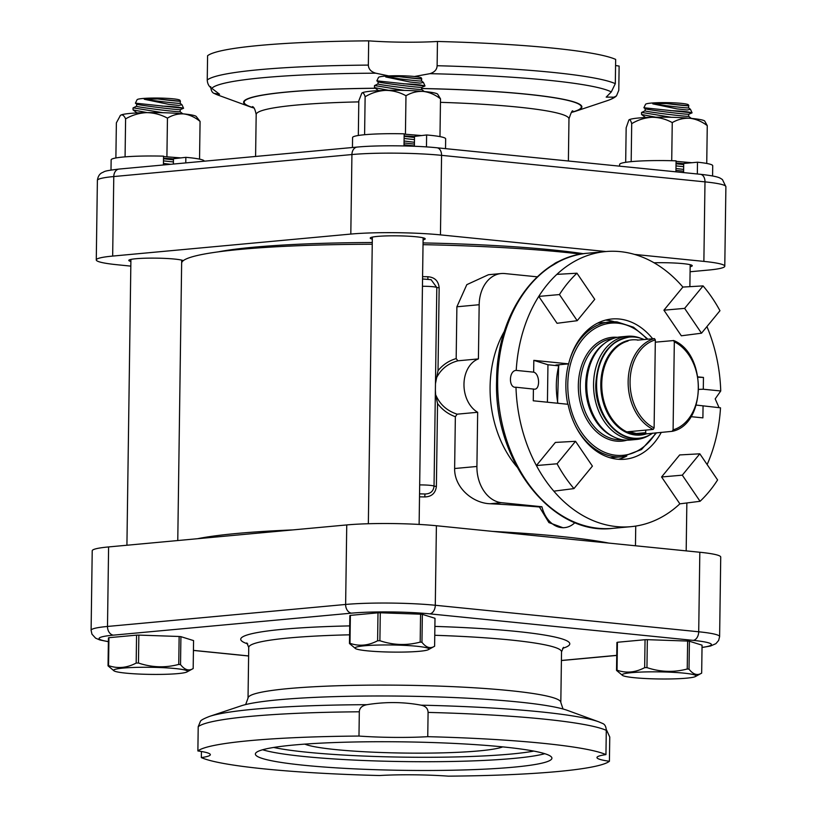 <?xml version="1.0" encoding="UTF-8"?>
<svg xmlns="http://www.w3.org/2000/svg" width="817" height="817" viewBox="0 0 817 817"><rect width="100%" height="100%" fill="white"/><g stroke="black" fill="none" stroke-linecap="round" stroke-linejoin="round"><path stroke-width="1.23" d="M580.907 254.128A228.862 21.977 -179.2 0 0 423.022 244.671M372.246 244.242A228.862 21.977 -179.2 0 0 181.64 263.248L177.769 540.548M197.5 538.72A228.862 21.977 0.8 0 1 292.813 529.916M492.457 531.387A228.862 21.977 0.8 0 1 608.89 543.101M541.926 506.754L539.424 506.979A228.862 21.977 -179.2 0 0 490.098 503.742C472.829 503.221 454.252 487.647 454.63 468.519L455.355 416.711L457.142 414.178L477.669 412.279L476.914 466.466A33.854 25.031 84.7 0 0 501.546 502.69L541.926 506.754A28.442 21.028 -95.3 0 0 564.567 527.639L563.087 527.772L548.912 522.584L539.424 506.979M478.415 358.908L457.888 360.808L456.172 358.592L456.887 306.783L466.813 284.653L488.443 274.726L501.168 273.542A33.854 25.031 84.7 0 0 479.171 304.721L478.415 358.908A28.442 21.028 -95.3 0 0 463.974 384.174A28.442 21.028 -95.3 0 0 477.669 412.279M537.249 276.83L504.753 273.552A33.854 25.031 84.7 0 0 501.168 273.542M457.142 414.178C446.858 410.808 439.689 404.282 435.604 394.591L437.534 403.516M438.004 370.693L435.471 383.684L434.041 486.156C433.449 491.283 430.436 493.887 424.993 493.989L424.748 496.94C431.611 496.746 435.492 493.233 436.39 486.432L437.544 403.537C442.232 409.736 448.176 414.127 455.355 416.711M435.818 379.292C440.179 369.733 447.532 363.565 457.888 360.808M435.379 390.005L435.604 394.591M456.172 358.592C448.911 360.695 442.855 364.729 438.014 370.683L439.158 287.788C438.463 280.936 434.685 277.249 427.822 276.738A228.862 21.977 -179.2 0 0 422.583 276.626M552.843 264.882A28.442 21.028 -95.3 0 1 559.339 261.297M547.829 268.17L559.982 260.98M574.994 522.574A28.442 21.028 -95.3 0 1 564.567 527.639M697.912 376.872L703.457 377.434L703.294 389.229L720.737 390.975L715.192 398.88L719.083 407.683M707.134 464.556A138.134 102.115 84.7 0 0 720.502 407.826L696.227 405.079M515.241 387.238L515.976 387.238C508.44 388.412 508.685 370.53 516.211 370.397L533.654 372.154C539.914 373.665 540.343 390.209 534.083 389.137L515.976 387.238A138.134 102.115 84.7 0 0 536.401 465.547A138.134 102.115 84.7 0 0 553.824 491.16A138.134 102.115 84.7 0 0 631.061 526.659A138.134 102.115 84.7 0 0 679.867 503.844L700.067 501.291L682.297 475.167L699.822 453.813L717.592 479.936A137.603 101.727 -95.3 0 1 700.067 501.291M682.889 287.063L703.069 285.899A137.603 101.727 -95.3 0 1 719.961 310.715L701.507 333.203L681.337 335.797L663.915 310.184L682.889 287.063A138.134 102.115 84.7 0 0 620.277 251.636A138.134 102.115 84.7 0 0 605.652 251.565A138.134 102.115 84.7 0 0 556.847 274.379A138.134 102.115 84.7 0 0 538.76 296.418A138.134 102.115 84.7 0 0 516.211 370.397M720.737 390.975A138.134 102.115 84.7 0 0 706.93 326.586M427.924 279.097L427.822 276.738M431.08 279.68L436.809 287.523L439.158 287.788M679.867 503.844L661.586 476.975L682.297 475.167M661.586 476.975L679.673 454.936L699.822 453.813M573.963 488.597A137.603 101.727 -95.3 0 1 557.071 463.78L575.525 441.303L592.407 466.119L573.963 488.597L553.824 491.16M575.525 441.303L555.376 442.426L536.401 465.547L557.071 463.78M701.507 333.203L684.626 308.377L703.069 285.899M663.915 310.184L684.626 308.377M559.441 294.559A137.603 101.727 -95.3 0 1 576.965 273.205L594.735 299.328L577.211 320.693L559.441 294.559L538.76 296.418L557.041 323.287L577.211 320.693M556.847 274.379L576.965 273.205M533.654 372.154L533.818 360.358L568.632 363.861A70.415 52.063 -95.3 0 1 611.882 318.987A70.415 52.063 -95.3 0 1 652.64 338.749M698.79 389.382L703.294 389.229M697.973 377.24L703.457 377.434M703.059 406.069L702.896 417.865L690.937 416.66M661.29 432.336A70.415 52.063 -95.3 0 1 624.831 459.236A70.415 52.063 -95.3 0 1 568.06 404.292L533.256 400.79L533.419 388.994M547.431 402.219L547.952 364.76L558.44 365.812M533.818 360.358L547.952 364.76M568.632 363.861L555.917 365.036L558.573 365.301M626.762 456.06A70.415 52.063 -95.3 0 1 618.428 459.287M605.571 320.111A70.415 52.063 -95.3 0 1 614.353 321.755M653.181 429.425L654.111 427.934L655.336 339.903L654.448 338.585A47.396 35.039 84.7 0 0 628.15 381.416A47.396 35.039 84.7 0 0 653.181 429.425L626.772 431.866L635.84 434.767A1.358 0.899 -84.3 0 0 636.351 433.521L628.896 431.672M645.879 430.099L645.338 433.97L672.166 431.335L673.096 429.854L674.321 341.812A46.048 34.038 -95.3 0 1 698.361 388.31A46.048 34.038 -95.3 0 1 673.096 429.854M635.84 434.767L645.757 433.776M637.474 340.148L654.448 338.585M672.166 431.335L672.268 431.315C706.205 424.626 707.205 353.945 673.749 340.546L655.305 342.17M652.742 433.133A50.787 37.541 -95.3 0 1 638.925 438.208A50.787 37.541 -95.3 0 1 596.584 383.847A50.787 37.541 -95.3 0 1 629.58 337.074A50.787 37.541 -95.3 0 1 644.092 339.535M673.433 340.495L674.321 341.812M641.09 338.401A51.798 38.297 84.7 0 0 627.211 336.277A51.798 38.297 84.7 0 0 593.561 383.99A51.798 38.297 84.7 0 0 636.739 439.434A51.798 38.297 84.7 0 0 650.005 434.797M627.211 336.277L620.399 336.9A51.798 38.297 84.7 0 0 586.749 384.613A51.798 38.297 84.7 0 0 629.938 440.057L636.739 439.434M702.028 647.503L710.463 646.043L715.896 643.663L718.654 640.426L719.614 636.596L720.727 557.071A63.481 6.097 -179.2 0 0 699.822 552.251L436.401 525.739A63.481 6.097 -179.2 0 0 346.745 524.933L108.6 546.93A63.481 6.097 -179.2 0 0 92.219 550.791L91.106 630.305L91.953 634.166L95.62 638.169L99.929 639.987L108.375 641.702M502.731 746.881A101.563 9.753 0.8 0 1 335.716 749.597A101.563 9.753 0.8 0 1 304.864 744.124M304.21 765.294A148.285 14.236 0.8 0 1 255.374 754.03A148.285 14.236 0.8 0 1 343.569 742.255A148.285 14.236 0.8 0 1 503.078 746.922A148.285 14.236 0.8 0 1 551.914 758.176A148.285 14.236 0.8 0 1 463.729 769.951A148.285 14.236 0.8 0 1 304.21 765.294M366.945 704.683A201.85 19.383 -179.2 0 0 209.55 716.397L241.24 705.817A169.139 16.238 0.8 0 1 517.672 701.915A169.139 16.238 0.8 0 1 567.396 710.371L598.779 721.83A201.85 19.383 -179.2 0 0 421.102 705.173C425.596 706.072 427.924 708.482 428.088 712.414L427.751 736.679A60.938 5.852 0.8 0 1 358.98 736.056L359.317 711.801C359.5 708.002 362.043 705.622 366.945 704.683C385.481 701.721 403.537 701.885 421.102 705.173M209.55 716.397C204.107 718.511 201.094 720.094 200.502 721.156L198.214 726.681L197.877 750.946A60.938 5.852 0.8 0 1 210.337 754.673A60.938 5.852 0.8 0 1 201.339 757.594L201.431 751.487M201.339 757.594A207.191 19.894 0.8 0 0 379.537 775.527A60.938 5.852 0.8 0 1 448.319 776.15A207.191 19.894 0.8 0 0 609.411 761.27A60.938 5.852 0.8 0 1 596.961 757.543A60.938 5.852 0.8 0 1 605.948 754.612L606.285 730.357C606.091 726.538 604.815 724.23 602.476 723.423M606.255 729.407L609.758 737.005L609.411 761.27M427.751 736.679A207.191 19.894 0.8 0 1 605.948 754.612M197.877 750.946A207.191 19.894 0.8 0 1 358.98 736.056M634.543 254.414L703.876 261.389A63.481 6.097 0.8 0 1 724.781 266.209A63.481 6.097 0.8 0 1 708.4 270.07L690.079 271.755M130.822 266.117L117.178 264.749A63.481 6.097 0.8 0 1 96.273 259.929A63.481 6.097 0.8 0 1 112.664 256.078L350.81 234.07A63.481 6.097 0.8 0 1 440.455 234.877L605.969 251.534M423.094 239.841A27.492 2.635 -179.2 0 0 425.208 238.86A27.492 2.635 -179.2 0 0 397.756 235.837A27.492 2.635 -179.2 0 0 370.234 238.094A27.492 2.635 -179.2 0 0 372.317 239.136M183.294 260.664A27.492 2.635 -179.2 0 0 153.729 258.121A27.492 2.635 -179.2 0 0 128.8 260.398A27.492 2.635 -179.2 0 0 130.883 261.44M690.151 266.72A27.492 2.635 -179.2 0 0 692.265 265.739A27.492 2.635 -179.2 0 0 654.049 262.778M423.053 242.925A211.93 20.354 0.8 0 1 552.649 249.941A211.93 20.354 0.8 0 1 583.532 253.709M218.21 251.861A211.93 20.354 0.8 0 1 372.266 242.526M571.349 112.429A169.139 16.238 -179.2 0 0 575.76 111.183A169.139 16.238 -179.2 0 0 526.158 94.118A169.139 16.238 -179.2 0 0 421.623 88.502M375.34 88.246A169.139 16.238 -179.2 0 0 249.604 106.629A169.139 16.238 -179.2 0 0 253.975 108.007M615.569 65.513A60.938 5.852 -179.2 0 0 619.123 66.054L618.786 90.319L616.498 95.844L614.016 97.172L606.183 97.121L611.29 91.933L615.313 83.661L615.661 59.406A207.191 19.894 -179.2 0 0 437.463 41.473L437.115 65.728C436.962 69.578 434.562 72.223 429.926 73.673L414.474 76.492M388.698 75.899L375.759 73.193C371.02 71.794 368.549 69.108 368.344 65.105L368.681 40.85A60.938 5.852 -179.2 0 0 437.463 41.473M368.681 40.85A207.191 19.894 -179.2 0 0 207.589 55.73L207.242 79.995C207.457 83.834 208.968 86.612 211.797 88.338L219.548 94.241L213.901 93.322L218.221 95.17A201.85 19.383 0.8 0 1 214.524 93.577C212.246 92.893 210.98 90.585 210.715 86.643M350.37 615.375A43.301 4.156 -179.2 0 0 349.86 615.599L349.472 643.53A43.301 4.156 0.8 0 1 349.982 643.316C359.133 646.502 368.344 645.644 377.607 640.763L377.995 612.821L350.37 615.375L349.982 643.316M380.283 612.791L379.895 640.722C393.263 645.216 406.692 645.685 420.173 642.111A43.301 4.156 0.8 0 1 421.96 642.295C426.117 647.636 430.334 648.953 434.613 646.227L435.001 618.295L422.348 614.353A43.301 4.156 -179.2 0 0 420.571 614.18L380.283 612.791A43.301 4.156 -179.2 0 0 377.995 612.821M422.348 614.353L421.96 642.295M420.173 642.111L420.571 614.18M355.558 648.616A36.949 3.544 0.8 0 1 374.247 645.175A36.949 3.544 0.8 0 1 416.762 646.247A36.949 3.544 0.8 0 1 428.404 649.638A36.949 3.544 0.8 0 1 404.078 652.058A36.949 3.544 0.8 0 1 367.221 650.822A36.949 3.544 0.8 0 1 355.558 648.616L349.472 643.53M428.404 649.638L434.613 646.227M377.607 640.763A43.301 4.156 0.8 0 1 379.895 640.722M414.393 145.896A21.957 0.592 -172.9 0 1 413.627 145.814A21.957 0.592 -172.9 0 1 404.017 144.752M404.037 142.944L414.413 144.098M414.444 142.281L404.068 141.004M414.474 139.584A21.957 0.592 -172.9 0 1 413.484 139.493A21.957 0.592 -172.9 0 1 404.098 138.451M414.505 137.47A21.957 0.592 -172.9 0 1 413.749 137.389A21.957 0.592 -172.9 0 1 404.129 136.327M379.119 90.616A21.957 0.592 -172.9 0 1 378.097 90.33L374.503 87.613L388.729 90.319M404.364 90.411L374.615 85.54A25.388 2.441 -179.2 0 0 374.482 85.693A25.388 2.441 -179.2 0 0 374.452 85.805L374.503 87.613M374.615 85.54L377.934 83.957M421.49 89.39A21.957 0.592 -172.9 0 1 421.511 89.421A21.957 0.592 -172.9 0 1 414.188 88.951A21.957 0.592 -172.9 0 1 390.761 86.122A21.957 0.592 -172.9 0 1 377.934 83.977L378.2 81.894L376.841 80.863L425.014 85.969L421.746 87.348A21.957 0.592 -172.9 0 1 414.454 86.847A21.957 0.592 -172.9 0 1 391.486 84.08A21.957 0.592 -172.9 0 1 378.22 81.904M424.299 91.514L421.511 89.41L421.766 87.337A21.957 0.592 -172.9 0 1 421.746 87.348M421.623 80.985L423.41 82.425L420.081 83.109L410.042 82.027L385.726 76.961A21.957 0.592 -172.9 0 0 408.949 79.954A21.957 0.592 -172.9 0 0 421.623 80.995A21.957 0.592 -172.9 0 1 421.623 80.995L421.419 78.023A21.477 2.063 -179.2 0 0 407.244 75.971A21.477 2.063 -179.2 0 0 384.031 76.216A21.477 2.063 -179.2 0 0 378.506 77.421L376.841 80.863M424.503 85.918A25.388 2.441 -179.2 0 0 403.373 83.794M399.145 76.645L421.827 78.932A21.957 0.592 -172.9 0 1 399.145 76.645L385.726 76.961M617.427 642.264A43.301 4.156 -179.2 0 0 616.917 642.479L616.529 670.41A43.301 4.156 0.8 0 1 617.039 670.195C626.19 673.382 635.401 672.524 644.664 667.642L645.052 639.711L617.427 642.264L617.039 670.195M647.34 639.67L646.952 667.601C660.32 672.095 673.749 672.565 687.24 668.99A43.301 4.156 0.8 0 1 689.017 669.174C693.184 674.515 697.401 675.833 701.67 673.116L702.058 645.175L689.405 641.233A43.301 4.156 -179.2 0 0 687.628 641.059L647.34 639.67A43.301 4.156 -179.2 0 0 645.052 639.711M689.405 641.233L689.017 669.174M687.24 668.99L687.628 641.059M622.615 675.496A36.949 3.544 0.8 0 1 641.304 672.054A36.949 3.544 0.8 0 1 683.819 673.126A36.949 3.544 0.8 0 1 695.461 676.517A36.949 3.544 0.8 0 1 671.135 678.937A36.949 3.544 0.8 0 1 634.278 677.702A36.949 3.544 0.8 0 1 622.615 675.496L616.529 670.41M695.461 676.517L701.67 673.116M644.664 667.642A43.301 4.156 0.8 0 1 646.952 667.601M675.945 170.385L683.604 171.202M683.635 169.385L675.976 168.516M683.666 166.668A21.957 0.592 -172.9 0 1 680.541 166.372A21.957 0.592 -172.9 0 1 676.006 165.892M683.696 164.544A21.957 0.592 -172.9 0 1 680.806 164.268A21.957 0.592 -172.9 0 1 676.037 163.768M646.176 117.495A21.957 0.592 -172.9 0 1 645.154 117.209L641.559 114.492L655.785 117.199M671.421 117.291L641.672 112.419A25.388 2.441 -179.2 0 0 641.539 112.572A25.388 2.441 -179.2 0 0 641.519 112.685L641.559 114.492M641.672 112.419L644.991 110.846A21.957 0.592 -172.9 0 0 657.818 113.001A21.957 0.592 -172.9 0 0 681.245 115.83A21.957 0.592 -172.9 0 0 688.568 116.3A21.957 0.592 -172.9 0 0 688.547 116.269M688.823 114.196A21.957 0.592 -172.9 0 1 688.802 114.227A21.957 0.592 -172.9 0 1 681.511 113.726A21.957 0.592 -172.9 0 1 658.543 110.969A21.957 0.592 -172.9 0 1 645.277 108.784L644.991 110.857M645.277 108.784L643.898 107.742L692.07 112.848L688.802 114.227M688.68 107.875A21.957 0.592 -172.9 0 1 676.006 106.833A21.957 0.592 -172.9 0 1 652.783 103.841L677.099 108.906L687.138 109.989L690.467 109.304L688.68 107.864A21.957 0.592 -172.9 0 1 688.68 107.875L688.476 104.903A21.477 2.063 -179.2 0 0 674.301 102.86A21.477 2.063 -179.2 0 0 651.088 103.095A21.477 2.063 -179.2 0 0 645.563 104.3L643.898 107.732M691.56 112.807A25.388 2.441 -179.2 0 0 670.43 110.673M666.202 103.524L688.884 105.812A21.957 0.592 -172.9 0 1 666.202 103.524L652.783 103.841M108.937 637.689A43.301 4.156 -179.2 0 0 108.436 637.903L108.038 665.845A43.301 4.156 0.8 0 1 108.549 665.62C117.699 668.806 126.911 667.949 136.173 663.067L136.562 635.136L108.937 637.689L108.549 665.62M138.849 635.095L138.461 663.026C151.829 667.53 165.259 667.989 178.749 664.415A43.301 4.156 0.8 0 1 180.526 664.599C184.693 669.94 188.911 671.257 193.18 668.541L193.568 640.599L180.914 636.657A43.301 4.156 -179.2 0 0 179.137 636.484L138.849 635.095A43.301 4.156 -179.2 0 0 136.562 635.136M180.914 636.657L180.526 664.599M178.749 664.415L179.137 636.484M114.125 670.931A36.949 3.544 0.8 0 1 132.814 667.489A36.949 3.544 0.8 0 1 175.328 668.551A36.949 3.544 0.8 0 1 186.97 671.942A36.949 3.544 0.8 0 1 162.644 674.362A36.949 3.544 0.8 0 1 125.787 673.126A36.949 3.544 0.8 0 1 114.125 670.931L108.038 665.845M186.97 671.942L193.18 668.541M136.173 663.067A43.301 4.156 0.8 0 1 138.461 663.026M170.539 164.309L163.451 163.42M173.418 161.929A21.957 0.592 -172.9 0 1 172.05 161.797A21.957 0.592 -172.9 0 1 163.482 160.857M173.439 159.805A21.957 0.592 -172.9 0 1 172.316 159.703A21.957 0.592 -172.9 0 1 163.512 158.733M137.685 112.92A21.957 0.592 -172.9 0 1 136.664 112.634L136.602 112.971M162.93 112.715L133.181 107.844A25.388 2.441 -179.2 0 0 133.048 108.007A25.388 2.441 -179.2 0 0 133.028 108.11L133.069 109.917L147.295 112.623M133.181 107.844L136.51 106.271A21.957 0.592 -172.9 0 0 149.327 108.426A21.957 0.592 -172.9 0 0 172.755 111.255A21.957 0.592 -172.9 0 0 180.077 111.725L182.865 113.829M180.057 111.694A21.957 0.592 -172.9 0 1 180.077 111.725L180.332 109.641A21.957 0.592 -172.9 0 1 180.312 109.652A21.957 0.592 -172.9 0 1 173.02 109.151A21.957 0.592 -172.9 0 1 150.052 106.394A21.957 0.592 -172.9 0 1 136.786 104.208L135.408 103.167L183.58 108.273L180.312 109.652M180.169 103.269A21.957 0.592 -172.9 0 1 180.189 103.299L181.977 104.739L178.647 105.413L168.608 104.331L144.292 99.266L157.712 98.949L180.394 101.237L179.985 100.328A21.477 2.063 -179.2 0 0 165.81 98.285A21.477 2.063 -179.2 0 0 142.597 98.52A21.477 2.063 -179.2 0 0 137.072 99.725L135.408 103.167M183.069 108.232A25.388 2.441 -179.2 0 0 161.94 106.098M157.712 98.949A21.957 0.592 -172.9 0 0 180.394 101.237L180.189 103.299A21.957 0.592 -172.9 0 1 167.516 102.258A21.957 0.592 -172.9 0 1 144.292 99.266M697.33 173.99L697.493 162.205L683.717 163.471L683.584 172.601M697.493 162.205A46.549 4.473 0.8 0 1 712.72 165.728L712.577 175.961M619.603 166.157L619.633 164.431A46.549 4.473 0.8 0 1 676.078 160.847L675.925 171.836M426.464 146.907L426.627 134.968L414.525 136.388L414.382 146.263M426.627 134.968A46.549 4.473 0.8 0 1 445.663 138.849L445.531 148.643M352.433 147.509L352.576 137.552A46.549 4.473 0.8 0 1 404.17 133.825L403.996 145.937M185.776 162.9L185.847 157.334L173.459 158.733L173.388 164.054M185.847 157.334A46.549 4.473 0.8 0 1 204.23 161.153L204.23 161.194M111 170.048L111.143 159.856A46.549 4.473 0.8 0 1 163.553 156.149L163.431 164.973M683.706 163.686A24.479 2.349 -179.2 0 0 676.047 163.063M676.078 161.347L691.897 162.716M707.267 125.644L704.703 121.028A38.082 3.656 0.8 0 0 689.834 118.261C696.023 119.037 701.834 121.498 707.267 125.644L706.736 163.451M672.248 122.601C677.783 119.405 683.645 117.954 689.834 118.261A38.082 3.656 0.8 0 0 652.058 117.28C659.176 117.311 665.906 119.088 672.248 122.601L671.717 160.714M628.876 119.987A38.082 3.656 0.8 0 1 628.896 119.966L626.159 127.789L625.679 162.317M631.704 123.673C638.067 119.844 644.848 117.709 652.058 117.28A38.082 3.656 0.8 0 0 636.474 118.22A38.082 3.656 0.8 0 0 629.008 119.874C629.978 119.374 630.877 120.64 631.704 123.673L631.173 161.643M414.525 136.582A24.479 2.349 -179.2 0 0 404.139 135.969M404.16 134.141L421.643 135.561M440.506 98.837L437.646 94.149A38.082 3.656 0.8 0 0 423.318 91.422C429.415 92.209 435.144 94.68 440.506 98.837L439.975 136.623M405.978 95.742C411.431 92.556 417.211 91.116 423.318 91.422A38.082 3.656 0.8 0 0 385.634 90.381C392.803 90.432 399.584 92.219 405.978 95.742L405.436 134.111M361.808 93.118A38.082 3.656 0.8 0 1 361.839 93.087L358.806 100.838L358.326 135.479M365.128 96.743C371.531 92.924 378.373 90.799 385.634 90.381A38.082 3.656 0.8 0 0 369.835 91.29A38.082 3.656 0.8 0 0 362.043 92.924C363.156 92.433 364.178 93.7 365.128 96.743L364.596 134.723M173.459 158.927A24.479 2.349 -179.2 0 0 163.523 158.304M163.543 156.558L180.812 157.906M200.073 121.427L196.213 116.453A38.082 3.656 0.8 0 0 183.845 113.92C189.605 114.737 195.018 117.239 200.073 121.427L199.542 159.131M167.454 118.138C172.612 114.983 178.075 113.573 183.845 113.92A38.082 3.656 0.8 0 0 146.611 112.634C153.953 112.736 160.898 114.574 167.454 118.138L166.913 156.507M120.324 115.473A38.082 3.656 0.8 0 1 120.405 115.401L116.371 122.856L115.881 157.957M125.604 118.863C132.17 115.085 139.166 113.012 146.611 112.634A38.082 3.656 0.8 0 0 130.056 113.43A38.082 3.656 0.8 0 0 121.069 114.993C122.683 114.513 124.194 115.81 125.604 118.863L125.072 156.864M120.15 115.636L121.069 114.993A38.082 3.656 0.8 0 0 120.405 115.401M501.546 502.69L490.098 503.742M479.171 304.721L456.887 306.783M476.914 466.466L454.63 468.519M504.457 331.151A98.857 73.081 84.7 0 0 516.998 466.956M598.187 528.272A138.134 102.115 -95.3 0 1 497.655 380.487A138.134 102.115 -95.3 0 1 587.392 253.25C537.086 256.65 496.501 314.606 496.603 380.732C493.621 460.849 551.986 536.279 612.811 528.344A138.134 102.115 -95.3 0 1 598.187 528.272M419.509 496.828A228.862 21.977 0.8 0 1 424.748 496.94M419.672 484.91A12.184 1.174 -179.2 0 1 434.041 486.156L436.39 486.432M419.55 493.825L424.993 493.989A231.568 22.233 -179.2 0 0 419.55 493.877M422.44 286.277A12.184 1.174 0.8 0 1 436.809 287.523L435.471 383.684M645.849 432.673L636.351 433.521M638.332 340.066A47.794 35.335 84.7 0 0 636.913 339.892A47.794 35.335 84.7 0 0 600.801 383.888A47.794 35.335 84.7 0 0 646.982 433.664M626.772 431.866A47.396 35.039 -95.3 0 1 601.741 383.857A47.396 35.039 -95.3 0 1 628.038 341.026M654.111 427.934A46.048 34.038 -95.3 0 1 630.06 381.437A46.048 34.038 -95.3 0 1 655.336 339.903M612.781 457.622A67.709 50.051 -95.3 0 1 610.085 457.775L622.319 456.744L641.498 449.544L656.562 432.775M557.888 403.271A67.709 50.051 -95.3 0 1 556.326 385.144A67.709 50.051 -95.3 0 1 559.032 364.75M597.646 323.123A67.709 50.051 -95.3 0 1 600.321 322.776L597.656 323.123M568.571 363.861A67.709 50.051 84.7 0 0 565.864 384.266A67.709 50.051 84.7 0 0 567.795 404.272M575.607 426.219A67.709 50.051 84.7 0 0 622.319 456.744M617.029 321.929A67.709 50.051 84.7 0 0 609.86 321.898A67.709 50.051 84.7 0 0 569.531 360.46M655.806 432.847A66.361 49.051 -95.3 0 1 600.546 450.32A66.361 49.051 -95.3 0 1 567.774 384.286A66.361 49.051 -95.3 0 1 617.918 323.195A66.361 49.051 -95.3 0 1 647.156 339.259M617.499 337.329A52.135 38.542 84.7 0 0 578.324 385.348A52.135 38.542 84.7 0 0 626.996 440.179M622.319 439.74A50.787 37.541 -95.3 0 1 580.233 385.358A50.787 37.541 -95.3 0 1 612.975 338.606M604.417 343.467A50.787 37.541 84.7 0 0 585.687 384.858A50.787 37.541 84.7 0 0 613.016 436.533M638.69 438.229A50.787 37.541 -95.3 0 1 638.465 438.249A50.787 37.541 -95.3 0 1 596.124 383.898A50.787 37.541 -95.3 0 1 629.121 337.115A50.787 37.541 -95.3 0 1 629.345 337.094M699.822 552.251L698.709 631.776L435.287 605.264A63.481 6.097 -179.2 0 0 345.632 604.457L107.497 626.455A63.481 6.097 -179.2 0 0 91.106 630.305M719.614 636.596A63.481 6.097 -179.2 0 0 698.709 631.776A8.129 5.413 95.7 0 1 693.143 640.365A55.352 5.311 0.8 0 1 702.028 647.391M436.401 525.739L435.287 605.264A8.129 5.413 -84.3 0 1 429.722 613.853L693.143 640.365M346.745 524.933L345.632 604.457A8.129 6.005 -95.3 0 0 351.555 613.148A55.352 5.311 0.8 0 1 429.722 613.853M533.838 751.089A144.221 13.848 0.8 0 1 510.799 754.071A144.221 13.848 0.8 0 1 273.644 747.453M262.625 749.751A148.285 14.236 -179.2 0 0 304.332 756.532A148.285 14.236 -179.2 0 0 513.76 758.411A148.285 14.236 -179.2 0 0 544.786 753.693M563.025 708.993L560.819 702.446A156.415 15.023 -179.2 0 0 509.308 690.579A156.415 15.023 -179.2 0 0 341.057 685.657A156.415 15.023 -179.2 0 0 248.031 698.086L245.651 704.571M248.031 698.086L248.736 647.442A156.415 15.023 0.8 0 1 289.116 637.944A156.415 15.023 0.8 0 1 349.594 634.819M434.767 635.289A156.415 15.023 0.8 0 1 561.534 651.813L560.819 702.446M198.214 726.681A207.191 19.894 0.8 0 1 359.317 711.801M428.088 712.414A207.191 19.894 0.8 0 1 606.285 730.357M616.743 655.346L561.412 660.463M248.613 655.928L193.435 650.373M108.375 641.59A55.352 5.311 0.8 0 1 113.41 635.146A8.129 6.005 -95.3 0 1 107.497 626.455L108.6 546.93M113.41 635.146L351.555 613.148M562.607 648.33A164.534 15.799 -179.2 0 0 434.889 626.404M349.717 625.904A164.534 15.799 -179.2 0 0 283.203 629.253A164.534 15.799 -179.2 0 0 247.755 643.929M350.81 234.07L351.923 154.546A63.481 6.097 0.8 0 1 441.568 155.353L704.989 181.874A63.481 6.097 0.8 0 1 725.894 186.695L724.781 266.209M96.273 259.929L97.386 180.404A63.481 6.097 0.8 0 1 113.777 176.554L351.923 154.546A8.129 6.005 84.7 0 1 357.203 147.07L119.057 169.068A8.129 6.005 84.7 0 0 113.777 176.554L112.664 256.078M440.455 234.877L441.568 155.353A8.129 5.413 -84.3 0 0 436.932 147.775C414.873 145.467 377.168 145.12 357.203 147.07M703.876 261.389L704.989 181.874A8.129 5.413 95.7 0 0 700.353 174.287C716.723 176.104 719.205 177.626 720.574 178.372L722.432 179.566L725.894 186.695M375.412 88.297A168.598 16.187 -179.2 0 0 287.686 92.015A168.598 16.187 -179.2 0 0 253.811 107.803M571.522 112.235A168.598 16.187 -179.2 0 0 525.801 94.159A168.598 16.187 -179.2 0 0 421.613 88.563M252.494 106.608L252.473 106.598C253.985 106.986 255.221 109.631 256.181 114.554A156.415 15.023 0.8 0 1 296.561 105.056A156.415 15.023 0.8 0 1 358.796 101.89M440.455 102.339A156.415 15.023 0.8 0 1 517.457 107.047A156.415 15.023 0.8 0 1 568.969 118.914L568.387 161.01M614.016 97.172A201.85 19.383 0.8 0 1 607.45 100.603C611.872 99.082 614.884 97.489 616.498 95.844M429.926 73.673A201.85 19.383 0.8 0 1 611.29 91.933M211.797 88.338A201.85 19.383 0.8 0 1 375.759 73.193M368.344 65.105A207.191 19.894 -179.2 0 0 207.242 79.995M615.313 83.661A207.191 19.894 -179.2 0 0 437.115 65.728M612.811 528.344L631.061 526.659M587.392 253.25L605.652 251.565M422.542 278.965L431.162 279.7M557.531 403.23L558.705 364.78M647.922 339.188L633.492 327.219L617.141 321.929L600.321 322.776M638.925 438.208L638.465 438.249C616.427 441.149 595.001 413.994 595.767 384.695C597.431 357.121 608.553 341.261 629.121 337.115L629.58 337.074M603.099 723.678L598.779 721.83M616.743 655.438L561.412 660.544M248.613 655.99L193.435 650.434M248.736 647.442L246.857 642.908M563.536 647.33L561.534 651.813M572.88 111.081L572.891 111.071C572.38 109.897 571.073 112.511 568.969 118.914M256.181 114.554L255.588 156.456M575.76 111.183L607.45 100.603M249.604 106.629L218.221 95.17M97.386 180.404C97.928 176.503 99.511 173.919 102.115 172.673C105.199 171.58 101.951 171.121 119.057 169.068M700.353 174.287L436.932 147.775M419.121 524.432L423.124 237.818M368.344 523.738L372.348 237.114M423.41 82.425L425.014 85.969M686.178 550.883L686.852 502.966M689.875 286.665L690.181 264.698M635.463 545.776L635.738 526.077M688.568 116.29L691.356 118.394M688.823 114.217L688.568 116.3M690.467 109.304L692.07 112.848M181.65 263.166L181.691 260.123M126.921 545.245L130.914 259.418M136.664 112.634L133.069 109.917M136.766 104.198L136.5 106.281M181.977 104.739L183.58 108.273"/></g></svg>
